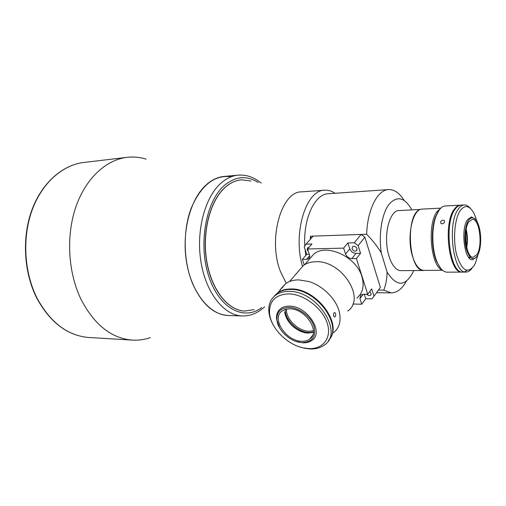 <?xml version="1.0" encoding="UTF-8"?>
<svg xmlns="http://www.w3.org/2000/svg" width="506" height="506" viewBox="0 0 506 506"><rect width="100%" height="100%" fill="white"/><g stroke="black" fill="none" stroke-linecap="round" stroke-linejoin="round"><path stroke-width="0.76" d="M146.107 159.137C140.004 157.246 133.78 156.632 127.436 157.296C106.38 159.542 85.824 178.106 75.856 206.948C65.932 235.771 68.019 272.468 81.011 299.312C94.179 324.542 111.105 338.128 131.775 340.07C138.151 340.519 144.336 339.703 150.345 337.61M231.312 176.746C214.582 174.595 201.224 185.057 191.243 208.118C182.723 230.47 183.267 261.248 192.596 283.638C201.862 304.188 213.893 314.808 228.68 315.504L227.795 315.472C209.686 314.808 191.616 292.822 186.556 262.152C181.401 231.527 190.572 198.036 206.935 184.209C212.482 179.497 218.333 176.898 224.487 176.398L237.928 175.171M251.008 181.009L241.653 179.839C235.891 180.281 230.432 182.767 225.259 187.309C210.243 200.452 201.919 232.071 206.72 260.919C211.438 289.805 228.086 310.513 244.777 311.057L254.075 309.621M411.84 209.889C404.711 197.251 397.083 195.411 388.962 204.373C381.828 213.734 378.431 234.62 381.315 252.937C377.242 246.232 372.353 240.002 366.641 234.253C367.495 209.193 377.691 189.63 388.703 189.567C394.402 189.465 399.538 193.064 404.098 200.357M406.35 281.222C402.087 288.958 397.027 292.841 391.17 292.866L383.795 290.121L378.437 290.071M324.441 190.218L301.753 191.863C281.481 190.958 267.649 239.003 280.381 271.38L286.225 283.278M423.838 270.489L400.809 270.628C394.066 270.672 387.545 258.256 386.673 242.899C385.724 227.555 390.67 212.988 397.311 210.654L420.378 209.44C404.964 213.519 408.38 272.253 423.838 270.489L424.926 270.4M335.086 193.286C331.784 191.047 328.375 190.016 324.858 190.186C306.25 189.44 292.531 232.95 302.461 266.232M388.336 189.592L328.483 193.741C314.953 193.684 303.037 218.592 304.814 246.068M305.048 249.325L305.795 255.467M311.165 238.351L310.444 236.226L310.349 239.275M310.444 236.226L313.144 236.131M354.289 242.76L347.913 242.943L349.785 248.813C350.962 251.621 353.043 253.139 356.015 253.354L360.569 253.266L358.159 245.574L354.289 242.76L361.063 234.442L366.641 234.253M383.795 290.121C385.952 284.587 387.039 278.54 387.065 271.988L381.315 252.937M387.065 271.988C396.799 287.389 405.723 286.908 413.857 270.546M442.421 270.185C430.834 266.77 426.849 224.063 437.108 211.552L440.694 208.244M465.653 233.829L465.912 243.196M453.673 272.133L457.146 272.12M462.49 272.083L461.972 272.095C449.138 273.904 442.744 223.873 454.243 209.332C456.127 206.65 458.164 205.265 460.346 205.17L460.643 205.17M447.228 272.165L446.975 272.165C443.281 271.988 440.018 268.673 437.184 262.222C431.852 250.154 431.321 228.231 436.064 216.081L439.113 210.11C441.049 207.454 443.136 206.075 445.369 205.98L460.137 205.183M442.212 223.854L441.099 223.538C440.1 221.944 440.732 220.825 442.997 220.167L444.097 220.458C445.052 222.001 444.426 223.133 442.212 223.854M440.739 268.427L436.64 261.64C431.441 249.882 430.922 228.548 435.546 216.707L438.519 210.888M476.994 254.505L473.249 257.276C466.159 258.269 462.61 230.217 468.853 221.799L472.332 219.326C479.473 218.415 483.002 245.644 476.994 254.505M468.505 220.388C471.586 216.302 474.577 216.998 477.487 222.476C481.396 230.173 481.788 246.308 478.252 254.056L477.329 255.859C473.161 261.254 469.479 258.933 466.292 248.908C463.812 239.332 464.887 225.771 468.505 220.388M476.076 257.516L472.452 259.73C464.438 260.862 460.428 229.155 467.506 219.686L471.415 216.916L475.014 218.921M466.216 229.288C467.645 235.385 467.816 241.52 466.722 247.693M466.032 230.369C467.108 235.764 467.259 241.179 466.481 246.618M471.965 268.389C470.125 270.855 468.126 272.083 465.969 272.076C453.224 273.891 446.861 223.703 458.278 209.13C460.156 206.435 462.174 205.044 464.344 204.955C466.418 204.917 468.411 206.031 470.308 208.308M464.135 204.968L461.143 205.126C458.967 205.221 456.931 206.606 455.046 209.294C443.566 223.835 449.954 273.904 462.769 272.095L463.015 272.089M477.152 221.818L474.299 213.905C469.808 205.487 465.134 204.367 460.277 210.54C454.508 218.763 452.743 240.122 456.716 255.075C461.826 270.634 467.633 274.125 474.135 265.555L475.488 262.918L478.05 254.505M464.489 271.836L467.032 270.343M454.521 234.664L454.749 243.013M469.328 258.136L470.302 257.39M369.747 291.564L371.107 293.297L370.651 295.188C369.405 295.902 368.115 295.599 366.78 294.296M308.919 247.434L307.616 247.744L307.123 249.831L308.388 251.488M357.046 248.642C355.933 246.536 354.447 245.872 352.593 246.637L352.049 248.762C353.169 250.862 354.655 251.526 356.509 250.755L357.046 248.642M347.913 242.943L343.644 248.117L345.547 254.018C346.743 256.846 348.836 258.37 351.828 258.604L356.401 258.534L360.569 253.266M309.349 254.297L306.769 254.347L304.245 246.991L306.016 244.145L313.151 236.125L361.063 234.442L364.889 237.213L358.159 245.574M343.644 248.117L307.534 249.003L309.495 254.733C310.026 256.46 309.716 257.782 308.578 258.705L306.579 259.331L302.354 259.395L304.27 264.897M306.769 254.347L302.354 259.395M307.534 249.003L311.968 243.974L306.016 244.145M352.872 304.036L361.72 304.22L365.712 298.761L371.973 298.863L374.029 296.181L371.733 288.856L367.735 294.302L356.401 258.534M365.712 298.761L364.276 294.264M361.72 304.22L359.924 298.648L360.797 294.992L363.213 294.245L367.735 294.302M374.029 296.181L380.367 287.395L364.889 237.213M424.085 270.4L423.838 270.406C419.063 270.033 415.23 265.138 412.333 255.713C406.394 236.511 412.719 208.333 422.352 209.105L440.815 208.13M245.113 311.07L244.645 311.051C227.947 310.507 211.299 289.805 206.581 260.919C201.78 232.077 210.104 200.465 225.126 187.321C230.224 182.837 235.619 180.357 241.299 179.87M298.565 271.108L303.455 265.454C306.762 263.082 310.817 261.842 315.624 261.741C341.594 260.033 366.319 298.711 347.742 311.032M286.497 309.058C285.51 318.71 298.047 331.12 308.919 331.272L313.429 330.779M313.404 331.993L308.78 332.474C297.452 332.303 284.391 319.425 285.327 309.343M301.532 331.765C291.956 327.395 286.32 320.81 284.619 312.012M313.372 332.347L307.876 333.125L304.403 332.638C293.619 329.185 287.142 322.537 284.967 312.695M301.551 341.272C285.858 341.164 270.912 318.002 282.184 310.861L285.574 309.274L289.717 308.805C305.441 308.42 320.855 332.05 309.716 339.109C307.547 340.702 304.821 341.423 301.551 341.272M289.204 307.408C298.831 307.547 310.602 316.326 313.903 325.908C316.452 336.572 312.499 342.145 302.044 342.613L298.755 342.164C288.205 340.089 277.535 329.153 276.902 319.76C276.668 311.879 280.773 307.756 289.204 307.408M279.805 328.211L276.554 319.046C276.2 314.454 277.649 310.937 280.9 308.483C283.164 306.889 285.979 306.117 289.356 306.168C307.098 305.687 324.523 332.385 311.962 340.355C309.495 342.164 306.408 342.986 302.696 342.809L296.143 341.449M311.778 336.939L311.291 337.053M280.122 289.596L282.86 287.187L280.122 289.596M333.96 312.942L334.662 312.55C335.883 313.334 336.06 314.681 335.2 316.604L334.536 316.996C333.403 316.212 333.214 314.865 333.96 312.942M274.821 295.485L277.939 292.613C281.412 290.178 285.713 288.97 290.842 288.977C316.098 287.895 343.384 324.106 329.336 339.425M281.273 288.388L285.757 283.594C289.223 281.153 293.505 279.913 298.603 279.881L308.926 281.551C323.347 285.846 337.034 299.944 339.551 313.062C341.126 321.601 339.128 328.147 333.555 332.701M273.727 325.801C270.919 321.057 269.293 316.351 268.863 311.69C268.325 304.46 270.653 298.907 275.84 295.03C279.318 292.601 283.626 291.393 288.768 291.412C316.642 290.267 344.175 332.379 324.479 344.947C320.507 347.913 315.535 349.241 309.558 348.925L304.504 348.236L299.799 346.933M328.337 340.69C343.682 325.915 316.275 288.357 290.431 289.464C285.295 289.451 280.994 290.665 277.522 293.094L273.809 296.725M308.274 348.558C323.075 349.583 332.322 337.717 327.059 322.683C322.018 307.661 303.467 293.897 288.471 293.878C275.492 294.6 269.173 301.007 269.527 313.106C270.463 327.774 287.029 344.731 303.467 347.907L308.274 348.558M310.621 337.932L311.209 337.698M309.109 259.546L313.941 253.949C326.787 243.165 356.464 256.801 361.904 276.599C364.51 285.839 362.821 293.018 356.831 298.142M300.558 268.806L301.45 267.769M131.775 340.07L88.405 337.464C67.285 335.491 50.107 322.423 36.862 298.274C23.807 272.645 21.777 237.757 31.815 210.23C41.897 182.698 62.731 164.747 84.249 162.42C62.921 164.716 42.162 182.596 32.093 210.173C22.068 237.738 24.117 272.728 37.166 298.376C50.391 322.493 67.469 335.529 88.405 337.464L89.847 337.553M356.015 253.354L351.828 258.604M349.785 248.813L345.547 254.018M309.723 255.701L306.579 259.331M363.175 294.245L359.924 298.648M261.71 307.559C243.962 321.196 219.262 308.647 208.769 276.289C198.061 244.107 205.866 201.217 224.398 185.386C235.587 176.189 246.865 175.234 258.243 182.514M264.606 306.775C257.807 313.138 250.236 316.187 241.887 315.94C223.943 315.282 206.012 293.018 200.971 261.931C195.841 230.894 204.93 196.967 221.141 182.995C226.637 178.232 232.437 175.607 238.535 175.114C246.637 174.614 254.17 177.283 261.128 183.115M84.249 162.42L126.608 157.391M376.54 292.702L391.17 292.866M436.64 261.64L437.184 262.222M435.546 216.707L436.064 216.081M444.565 221.097L444.097 220.458M461.972 272.095L456.431 272.12M453.857 272.133L446.975 272.165M470.238 257.32L468.651 257.345M465.969 272.076L462.769 272.095M357.002 250.135L356.509 250.755M309.394 257.763L308.578 258.705M371.1 294.562L370.651 295.188M423.838 270.406L442.541 270.293M241.887 315.94L227.795 315.472M289.565 281.519L303.455 265.454M298.755 342.164L299.274 342.341M276.902 319.76L276.554 319.046M309.716 339.109L312.67 335.263M277.939 292.613L280.488 289.672M282.519 287.332L285.757 283.594M303.467 347.907L304.504 348.236M269.527 313.106L268.863 311.69M275.84 295.03L277.522 293.094M313.941 253.949L304.732 264.606"/></g></svg>
